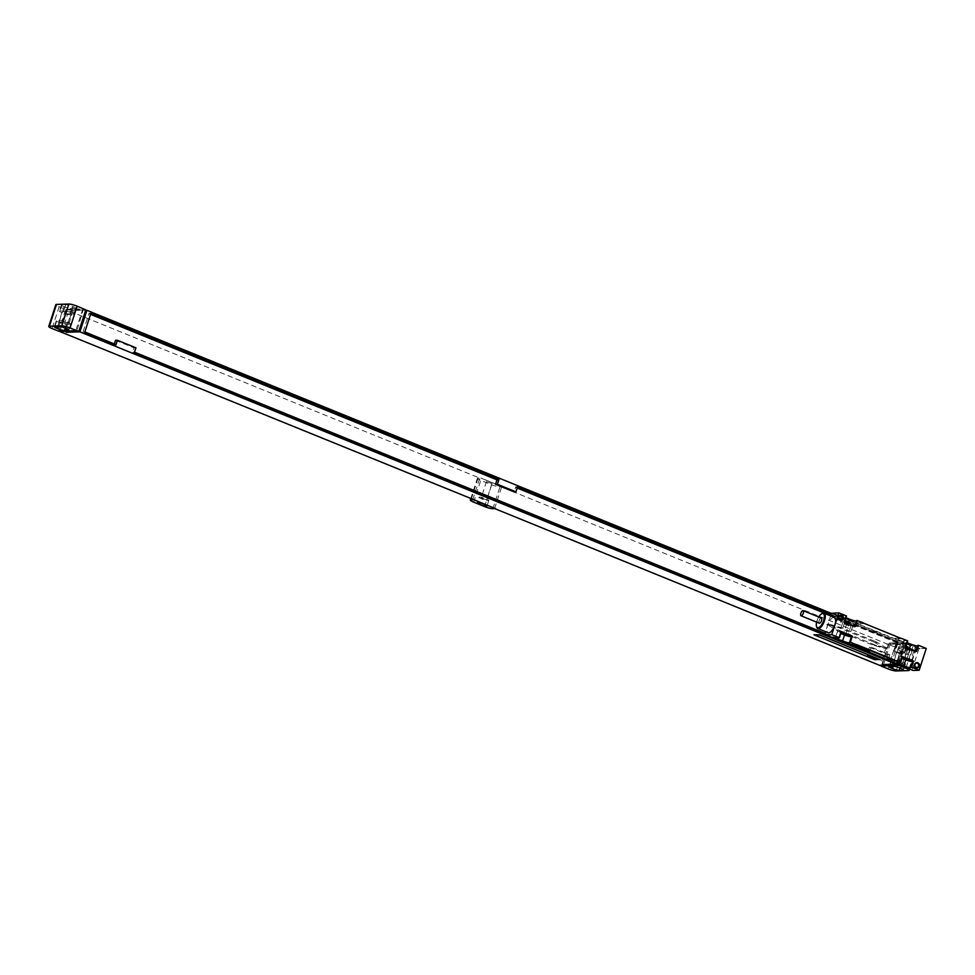 <?xml version="1.0" encoding="UTF-8"?>
<svg xmlns="http://www.w3.org/2000/svg" width="975" height="975" viewBox="0 0 975 975"><rect width="100%" height="100%" fill="white"/><g stroke="black" fill="none" stroke-linecap="round" stroke-linejoin="round"><path stroke-width="0.73" stroke-dasharray="4.88 3.66" d="M896.147 670.958L903.228 649.167L915.574 648.789L908.493 670.581M903.228 649.167A6.447 1.048 18 0 1 894.953 647.034L888.396 644.365L904.983 643.61L912.929 646.474A6.447 1.048 18 0 1 916.244 648.558A6.447 1.048 18 0 1 915.574 648.789M894.562 662.573A5.155 0.829 -162 0 0 901.18 664.292L904.995 664.17A5.155 0.829 -162 0 0 905.531 663.987A5.155 0.829 -162 0 0 902.874 662.318L901.997 661.964A5.155 0.829 -162 0 0 895.379 660.258L891.564 660.368A5.155 0.829 -162 0 0 891.028 660.562A5.155 0.829 -162 0 0 893.685 662.22L894.562 662.573L893.344 666.303M899.218 663.39L902.911 663.171L897.341 661.148L893.648 661.367L899.218 663.39L902.362 653.701L906.055 653.494L900.486 651.471L896.793 651.678L902.362 653.701M897.707 652.897A5.155 0.829 -162 0 0 904.325 654.603L908.139 654.481A5.155 0.829 -162 0 0 908.676 654.298A5.155 0.829 -162 0 0 906.019 652.628L905.141 652.275A5.155 0.829 -162 0 0 898.523 650.569L894.709 650.691A5.155 0.829 -162 0 0 894.172 650.873A5.155 0.829 -162 0 0 896.829 652.531L897.707 652.897L899.669 646.839A5.155 0.829 -162 0 0 906.287 648.546L910.114 648.424A5.155 0.829 -162 0 0 910.65 648.241A5.155 0.829 -162 0 0 907.981 646.583L907.116 646.23A5.155 0.829 -162 0 0 900.498 644.512L896.671 644.633A5.155 0.829 -162 0 0 896.135 644.816A5.155 0.829 -162 0 0 898.804 646.486L899.669 646.839M896.135 663.865L903.057 642.598L831.431 613.433M115.537 340.312L134.111 347.868L132.466 352.962L867.75 652.336L869.395 647.242L871.248 647.193L889.822 654.749L888.176 659.831L891.991 661.391L898.365 641.782L831.127 614.396M871.248 647.193L869.602 652.275L824.753 634.018M905.824 643.585L904.142 643.037L897.232 664.304M494.873 508.67L495.605 508.536M814.052 634.737L874.77 659.539L880.413 659.831M472.741 499.663L479.749 478.116L480.797 477.969L478.103 478.043A6.447 1.048 18 0 0 477.433 478.274A6.447 1.048 18 0 0 480.76 480.358L491.68 484.807A6.447 1.048 18 0 0 499.956 486.939L502.649 486.866L480.797 477.969M59.877 331.159L66.763 309.965L479.749 478.116M494.593 508.56L501.601 487.013L887.262 644.036L880.267 665.584M881.51 665.547L888.396 644.365M58.634 331.195L65.715 309.404L59.158 306.735A6.447 1.048 18 0 1 55.831 304.651M491.705 483.49L486.488 481.589L491.705 483.49M502.649 486.866L480.76 478.079M501.601 487.013L502.612 486.976M905.787 643.707L887.262 644.036M903.057 642.598L889.297 643.025L904.142 643.037M85.824 309.855L72.065 310.282L85.678 310.342M84.191 309.185L83.35 309.209L76.891 330.988M66.763 309.965L83.899 309.441M904.398 643.512L897.39 665.06M905.531 643.829L898.45 665.62M890.382 643.463L883.545 664.536M889.297 643.025L882.29 664.572M73.162 310.733L66.312 331.793M72.065 310.282L65.069 331.829M83.35 309.209L84.228 309.063M65.715 309.404L82.838 308.868L75.757 330.659M75.404 308.575A5.155 0.829 -162 0 0 75.94 308.392A5.155 0.829 -162 0 0 73.283 306.723L72.406 306.369A5.155 0.829 -162 0 0 65.788 304.663L61.973 304.785A5.155 0.829 -162 0 0 61.437 304.968A5.155 0.829 -162 0 0 64.094 306.625L64.972 306.979A5.155 0.829 -162 0 0 71.589 308.697L75.404 308.575L73.442 314.633A5.155 0.829 -162 0 0 73.978 314.438A5.155 0.829 -162 0 0 71.309 312.78L70.444 312.427A5.155 0.829 -162 0 0 63.826 310.708L59.999 310.83A5.155 0.829 -162 0 0 59.463 311.013A5.155 0.829 -162 0 0 62.132 312.683L62.997 313.036A5.155 0.829 -162 0 0 69.615 314.742L73.442 314.633M67.653 313.852L71.346 313.633L65.788 311.61L62.095 311.829L67.653 313.852L64.508 323.529L68.201 323.322L62.632 321.299L58.951 321.506L64.508 323.529M70.297 324.309A5.155 0.829 -162 0 0 70.834 324.127A5.155 0.829 -162 0 0 68.165 322.469L67.299 322.103A5.155 0.829 -162 0 0 60.682 320.397L56.855 320.519A5.155 0.829 -162 0 0 56.318 320.702A5.155 0.829 -162 0 0 58.987 322.372L59.853 322.725A5.155 0.829 -162 0 0 66.471 324.431L70.297 324.309L68.53 329.721M479.03 497.238A5.155 0.829 18 0 0 482.662 499.273A5.155 0.829 18 0 0 488.317 500.614A5.155 0.829 -162 0 0 488.853 500.431A5.155 0.829 -162 0 0 485.221 498.396A5.155 0.829 -162 0 0 479.566 497.055A5.155 0.829 18 0 0 479.03 497.238L477.263 502.686M486.403 499.834L481.175 497.933L486.403 499.834M90.931 313.194L89.493 313.938L89.127 313.109L82.753 332.719L83.667 331.853L84.606 332.658M517.615 486.757L516.128 487.646L515.763 486.817L514.105 491.9M898.365 641.782L831.078 614.543M497.555 480.078L497.835 479.237L496.994 479.846M897.999 641.794L896.89 642.671L897.158 641.818L515.763 486.817M896.513 641.842L890.138 661.452L886.324 659.892L887.969 654.81L889.822 654.749M869.395 647.242L887.969 654.81M82.753 332.719L113.892 345.394L114.355 343.968M497.189 479.249L89.127 313.109M897.731 642.635L830.797 615.396M90.553 314.364L89.493 313.938M896.89 642.671L830.688 615.712M517.189 488.073L516.128 487.646M497.835 479.237L89.773 313.085M897.158 641.818L516.409 486.793M886.324 659.892L887.238 659.027L888.176 659.831M890.138 661.452L886.957 659.88M113.892 345.394L83.399 332.694M132.466 352.962L133.38 352.085L134.318 352.901M867.75 652.336L133.112 352.938M890.784 661.428L891.065 660.587L887.238 659.027M114.538 345.382L114.806 344.528L83.667 331.853M868.396 652.312L868.664 651.471L133.38 352.085M891.991 661.391L887.811 659.843M891.065 660.587L891.906 660.562L891.625 661.403M115.379 345.345L84.24 332.67M868.664 651.471L133.953 352.913M891.906 660.562L888.079 659.003M869.505 651.434L824.972 633.311M114.806 344.528L115.647 344.504M134.111 347.868L135.964 347.819M926.25 648.46L920.071 648.643L896.037 638.857L902.216 638.674M907.676 640.892L906.957 640.916A5.228 0.841 -162 0 0 903.74 640.685A5.228 0.841 -162 0 0 906.433 642.367L907.103 642.647M846.495 615.981L845.776 616.005A5.228 0.841 -162 0 0 842.558 615.773A5.228 0.841 -162 0 0 845.252 617.455L845.922 617.736M862.887 622.659L856.708 622.842L832.674 613.056M920.071 648.643L894.087 638.272A12.894 11.615 88.2 0 0 896.037 638.857M920.01 648.826L831.492 613.275M856.708 622.842A12.894 11.615 88.2 0 0 858.536 623.793L832.613 613.238M878.048 631.934A4.643 4.18 -91.8 0 1 873.673 630.155M877.634 656.041A4.643 4.18 -91.8 0 1 882.009 657.82M855.794 647.144A4.643 4.18 -91.8 0 1 860.157 648.923M877.378 631.958A4.643 4.18 -91.8 0 1 873.003 630.179M876.964 656.053A4.643 4.18 -91.8 0 1 881.022 657.406M918.889 648.862L911.93 670.288M830.627 615.92L825.508 631.666M855.112 647.156A4.643 4.18 -91.8 0 1 859.17 648.509M875.197 641.428A25.801 23.217 -91.8 0 1 877.439 642.488L886.738 648.229L876.501 645.365A25.801 23.217 -91.8 0 1 874.173 644.572L840.901 631.02A25.801 23.217 -91.8 0 1 838.658 629.96L829.359 624.219L839.597 627.083A25.801 23.217 -91.8 0 1 841.925 627.876L875.197 641.428L872.783 641.501A25.801 23.217 -91.8 0 1 875.026 642.562L884.325 648.302L874.088 645.438A25.801 23.217 -91.8 0 1 871.76 644.646L838.488 631.105A25.801 23.217 -91.8 0 1 836.245 630.033L826.946 624.305L837.184 627.157A25.801 23.217 -91.8 0 1 839.512 627.949L872.783 641.501M851.565 645.218L825.642 634.664M912.99 670.434L887.128 659.697M852.893 645.438L886.299 659.112L891.942 659.417M834.381 617.443A8.251 3.339 -67.8 0 0 833.783 617.346A8.251 3.339 -67.8 0 0 827.909 624.512A8.251 3.339 -67.8 0 0 828.153 632.738M902.557 656.626L901.851 656.65A5.228 0.841 -162 0 0 898.621 656.419A5.228 0.841 -162 0 0 901.314 658.101L901.997 658.381M899.876 662.707L901.851 656.65M902.375 657.211L900.839 657.138L902.119 657.991M841.376 631.715L840.657 631.739A5.228 0.841 -162 0 0 837.44 631.507A5.228 0.841 -162 0 0 840.133 633.189L840.816 633.47M841.193 632.3L839.646 632.227L840.938 633.08M909.846 650.167L913.868 651.032L912.381 650.093L903.983 647.449L909.846 650.167L907.018 658.881M905.714 646.949L904.995 646.973A5.228 0.841 -162 0 0 901.777 646.742A5.228 0.841 -162 0 0 904.471 648.424L908.834 650.203A5.228 0.841 -162 0 0 916.086 651.739A5.228 0.841 -162 0 0 915.915 651.422L916.634 651.398M844.533 622.038L843.814 622.062A5.228 0.841 -162 0 0 840.596 621.831A5.228 0.841 -162 0 0 843.29 623.513L847.653 625.292A5.228 0.841 -162 0 0 854.892 626.828A5.228 0.841 -162 0 0 854.734 626.511L855.453 626.486M848.664 625.255L852.686 626.121L851.187 625.182L842.802 622.538L848.664 625.255L845.837 633.969M906.957 640.916L904.995 646.973M845.776 616.005L843.814 622.062M838.695 637.796L840.657 631.739M821.962 613.653A8.251 3.339 -67.8 0 0 816.623 626.779M818.732 616.992A7.605 3.083 -67.8 0 0 816.636 622.123M821.182 618.04A2.779 1.121 -67.8 0 0 819.293 620.222A2.779 1.121 -67.8 0 0 819.122 623.098M912.454 663.293A2.133 1.913 88.2 0 1 914.331 666.157A2.133 1.913 -91.8 0 1 910.723 664.682A2.133 1.913 88.2 0 1 912.454 663.293L916.695 663.158M836.331 615.847A2.133 1.913 88.2 0 1 838.195 618.711A2.133 1.913 -91.8 0 1 834.588 617.236A2.133 1.913 88.2 0 1 836.331 615.847L840.572 615.712M912.929 646.474L905.97 667.863M899.974 667.997L901.18 664.292M892.344 666.339L893.685 662.22M889.59 666.425L891.564 660.368M893.417 666.303L895.379 660.258M900.035 668.021L901.997 661.964M900.9 668.375L902.874 662.318M903.24 669.569L904.995 664.17M902.582 663.28L905.726 653.603M906.287 648.546L904.325 654.603M898.804 646.486L896.829 652.531M896.671 644.633L894.709 650.691M900.498 644.512L898.523 650.569M907.116 646.23L905.141 652.275M907.981 646.583L906.019 652.628M910.114 648.424L908.139 654.481M887.872 668.826L894.953 647.034M59.158 306.735L52.077 328.526M471.266 499.066L478.103 478.043M473.679 502.149L480.76 480.358M492.875 508.731L499.956 486.939M484.599 506.598L491.68 484.807M73.283 306.723L71.309 312.78M71.589 308.697L69.615 314.742M72.406 306.369L70.444 312.427M65.788 304.663L63.826 310.708M61.973 304.785L59.999 310.83M64.094 306.625L62.132 312.683M64.972 306.979L62.997 313.036M67.884 323.432L71.029 313.743M62.632 321.299L65.788 311.61M59.268 321.397L62.412 311.72M66.203 328.514L68.165 322.469M65.325 328.161L67.299 322.103M58.707 326.454L60.682 320.397M54.892 326.576L56.855 320.519M57.647 326.491L58.987 322.372M58.646 326.454L59.853 322.725M65.264 328.136L66.471 324.431M893.977 661.257L897.122 651.568M897.341 661.148L900.486 651.471M900.266 638.077L894.087 638.272M864.703 623.598L858.536 623.793M877.439 642.488L875.026 642.562M841.925 627.876L839.512 627.949M839.597 627.083L837.184 627.157M829.445 624.232L827.019 624.305M829.25 624.841L826.824 624.914M838.658 629.96L836.245 630.033M840.901 631.02L838.488 631.105M874.173 644.572L871.76 644.646M876.501 645.365L874.088 645.438M886.665 648.217L884.24 648.29M886.86 647.607L884.435 647.68M899.828 662.695L901.314 658.101M912.381 650.093L909.224 659.77M909.407 648.448L908.834 650.203M906.433 642.367L904.471 648.424M848.226 623.537L847.653 625.292M845.252 617.455L843.29 623.513M905.483 648.387L902.594 657.26M908.005 648.314L904.861 657.991M851.187 625.182L848.043 634.859M846.824 623.403L843.68 633.08M844.289 623.476L841.413 632.348M838.646 637.784L840.133 633.189M916.244 648.558L909.504 669.301M891.028 660.562L889.054 666.608M905.531 663.987L903.569 670.032M896.135 644.816L894.172 650.873M910.65 648.241L908.676 654.298M470.742 498.847L477.433 478.274M75.94 308.392L73.978 314.438M61.437 304.968L59.463 311.013M71.346 313.633L68.201 323.322M62.095 311.829L58.951 321.506M70.834 324.127L68.859 330.184M56.318 320.702L54.356 326.759M488.853 500.431L487.073 505.879M486.488 481.589L481.175 497.933M492.009 483.381L486.696 499.724M896.793 651.678L893.648 661.367M906.055 653.494L902.911 663.171M877.183 632.068L876.513 632.092M829.359 624.219L826.946 624.305M886.738 648.229L884.325 648.302M878.499 655.907L877.829 655.931M856.647 647.01L855.977 647.034M912.929 661.428L910.967 667.485M898.621 656.419L896.659 662.476M913.868 651.032L910.723 660.709M918.048 645.694L916.086 651.739M903.74 640.685L901.777 646.742M856.867 620.783L854.892 626.828M842.558 615.773L840.596 621.831M903.983 647.449L900.839 657.138M852.686 626.121L849.542 635.797M842.802 622.538L839.646 632.227M851.748 636.517L849.786 642.574M837.44 631.507L835.477 637.565M912.588 667.546L916.829 667.412M836.465 620.1L840.706 619.966"/><path stroke-width="1.46" d="M909.504 669.301L909.175 670.349A6.447 1.048 -162 0 1 908.493 670.581L896.147 670.958A6.447 1.048 -162 0 1 887.872 668.826L881.315 666.157L897.902 665.401M909.175 670.349A6.447 1.048 -162 0 0 905.848 668.265L898.743 665.377M892.588 668.631A5.155 0.829 -162 0 0 899.206 670.337L903.033 670.215A5.155 0.829 -162 0 0 903.569 670.032A5.155 0.829 -162 0 0 900.9 668.375L900.035 668.021A5.155 0.829 -162 0 0 893.417 666.303L889.59 666.425A5.155 0.829 -162 0 0 889.054 666.608A5.155 0.829 -162 0 0 891.723 668.277L892.588 668.631L893.344 666.303M831.431 613.433L86.921 310.306L79.926 331.853L896.049 664.146L882.29 664.572L898.779 665.255M831.127 614.396L517.615 486.757L515.958 491.839L514.105 491.9L495.532 484.331L497.396 484.283L515.958 491.839M114.355 343.968L115.537 340.312L117.39 340.251L115.745 345.333L84.606 332.658L90.98 313.048L499.042 479.2L497.396 484.283M117.39 340.251L135.964 347.819L134.318 352.901L824.753 634.018M78.829 331.403L85.824 309.855L77.123 306.174A6.447 1.048 18 0 0 68.859 304.042L56.501 304.419L49.42 326.211A6.447 1.048 -162 0 0 48.75 326.442A6.447 1.048 -162 0 0 52.077 328.526L58.634 331.195L77.183 330.732L78.829 331.403L66.166 332.28L79.926 331.853M77.147 330.854L70.054 327.966A6.447 1.048 -162 0 0 61.778 325.833L49.42 326.211M897.938 665.279L880.267 665.584L494.873 508.67M495.568 508.658L473.753 499.639L471.023 499.834A6.447 1.048 -162 0 0 470.352 500.065A6.447 1.048 -162 0 0 473.679 502.149L484.599 506.598A6.447 1.048 -162 0 0 492.875 508.731L495.568 508.658L473.716 499.761M76.623 330.878L59.767 331.512L473.753 499.639M880.413 659.831L819.731 634.908L814.052 634.737M881.315 666.157L881.51 665.547M486.537 506.062A5.155 0.829 -162 0 0 487.073 505.879A5.155 0.829 -162 0 0 483.454 503.843A5.155 0.829 -162 0 0 477.799 502.503A5.155 0.829 -162 0 0 477.263 502.686A5.155 0.829 -162 0 0 480.894 504.721A5.155 0.829 -162 0 0 486.537 506.062M85.678 310.342L86.921 310.306M48.75 326.442L55.831 304.651A6.447 1.048 18 0 1 56.501 304.419M68.323 330.367A5.155 0.829 -162 0 0 68.859 330.184A5.155 0.829 -162 0 0 66.203 328.514L65.325 328.161A5.155 0.829 -162 0 0 58.707 326.454L54.892 326.576A5.155 0.829 -162 0 0 54.356 326.759A5.155 0.829 -162 0 0 57.013 328.417L57.891 328.77A5.155 0.829 -162 0 0 64.508 330.488L68.53 329.721M874.721 659.661L879.779 659.502L819.695 635.03L813.967 634.774L874.721 659.661M499.042 479.2L90.931 313.194M831.078 614.543L517.567 486.903M496.994 479.846L495.532 484.331M498.676 479.2L497.555 480.078L90.553 314.364M498.408 480.053L90.651 314.035M830.797 615.396L517.298 487.744M830.688 615.712L517.189 488.073M84.837 331.951L115.647 344.504L115.428 345.211M824.972 633.311L134.55 352.194M919.169 670.252L911.527 667.132L913.49 661.074L902.557 656.626L900.595 662.683L895.135 660.465A12.894 11.615 88.2 0 0 893.307 659.514L887.128 659.697A12.894 11.615 88.2 0 1 888.956 660.648L912.99 670.434L919.169 670.252L926.25 648.46L918.596 645.34L916.634 651.398L905.714 646.949L907.676 640.892L902.216 638.674A12.894 11.615 88.2 0 1 900.266 638.077L864.703 623.598A12.894 11.615 88.2 0 1 862.887 622.659L856.696 620.453L854.819 626.23M918.596 645.34L917.889 645.365L916.013 651.142M907.103 642.647L910.808 644.146A5.228 0.841 -162 0 0 917.719 645.864M845.922 617.736L849.615 619.235A5.228 0.841 -162 0 0 856.537 620.953M857.415 620.429L855.453 626.486L844.533 622.038L846.495 615.981L838.841 612.873L831.492 613.275L830.627 615.92M893.307 659.514L857.744 645.036A12.894 11.615 88.2 0 0 855.806 644.451L850.334 642.22L852.308 636.163L841.376 631.715L839.414 637.772L831.76 634.664L824.521 634.701L912.576 670.276M838.841 612.873L831.76 634.664M914.672 664.304A2.84 2.559 -91.8 0 1 919.474 666.254A2.84 2.559 -91.8 0 1 914.672 664.304M838.537 616.858A2.84 2.559 -91.8 0 1 843.351 618.808A2.84 2.559 -91.8 0 1 838.537 616.858M825.508 631.666L824.521 634.701M891.942 659.417L858.573 645.621L852.893 645.438M816.623 626.779A8.251 3.339 -67.8 0 0 816.721 627.157A8.251 3.339 -67.8 0 0 817.769 628.509L828.153 632.738A8.251 3.339 -67.8 0 0 828.75 632.836A8.251 3.339 -67.8 0 0 834.624 625.67A8.251 3.339 -67.8 0 0 834.381 617.443L823.997 613.214A8.251 3.339 -67.8 0 0 823.4 613.117A8.251 3.339 -67.8 0 0 822.303 613.446A8.251 3.339 -67.8 0 0 821.962 613.653M857.744 645.036L851.565 645.218A12.894 11.615 88.2 0 0 849.627 644.633L825.593 634.847M849.627 644.633L855.806 644.451M900.595 662.683L899.876 662.707A5.228 0.841 -162 0 0 896.659 662.476A5.228 0.841 -162 0 0 899.352 664.158L903.727 665.937A5.228 0.841 -162 0 0 910.967 667.485A5.228 0.841 -162 0 0 910.808 667.156L912.771 661.099L913.49 661.074M911.527 667.132L910.808 667.156M888.956 660.648L895.135 660.465M839.414 637.772L838.695 637.796A5.228 0.841 -162 0 0 835.477 637.565A5.228 0.841 -162 0 0 838.171 639.247L842.546 641.026A5.228 0.841 -162 0 0 849.786 642.574A5.228 0.841 -162 0 0 849.615 642.245L851.589 636.188L852.308 636.163M850.334 642.22L849.615 642.245M901.997 658.381L905.69 659.88A5.228 0.841 -162 0 0 912.612 661.598M902.119 657.991L910.723 660.709L902.375 657.211M840.816 633.47L844.508 634.969A5.228 0.841 -162 0 0 851.431 636.687M840.938 633.08L849.542 635.797L841.193 632.3M817.769 628.509A8.251 3.339 -67.8 0 0 818.366 628.607A8.251 3.339 -67.8 0 0 824.241 621.441A8.251 3.339 -67.8 0 0 823.997 613.214M816.636 622.123A7.605 3.083 -67.8 0 0 816.502 626.45A7.605 3.083 -67.8 0 0 818.013 627.778A7.605 3.083 -67.8 0 0 823.656 620.539A7.605 3.083 -67.8 0 0 822.656 613.494A7.605 3.083 -67.8 0 0 821.645 613.799A7.605 3.083 -67.8 0 0 818.732 616.992M819.122 623.098A2.779 1.121 -67.8 0 0 819.293 623.208A2.779 1.121 -67.8 0 0 819.487 623.244A2.779 1.121 -67.8 0 0 821.462 620.831A2.779 1.121 -67.8 0 0 821.377 618.077A2.779 1.121 -67.8 0 0 821.182 618.04M802.937 610.606A2.779 1.121 -67.8 0 0 800.963 613.019A2.779 1.121 -67.8 0 0 801.048 615.773A2.779 1.121 -67.8 0 0 801.243 615.81A2.779 1.121 -67.8 0 0 803.217 613.409A2.779 1.121 -67.8 0 0 803.132 610.643A2.779 1.121 -67.8 0 0 802.937 610.606M852.954 645.438L886.263 659.234L891.979 659.502L858.536 645.743L852.991 645.316M914.964 664.56A2.133 1.913 -91.8 0 1 918.572 666.023A2.133 1.913 -91.8 0 1 914.964 664.56M838.829 617.114A2.133 1.913 -91.8 0 1 842.437 618.577A2.133 1.913 -91.8 0 1 838.829 617.114M877.707 659.392L879.218 659.514L877.707 659.392M876.111 658.649L878.073 659.063L876.111 658.649M875.635 658.552L877.147 658.673L875.635 658.552M874.356 658.027L875.867 658.149L874.356 658.027M873.588 657.723L875.099 657.845L873.588 657.723M873.722 657.467L872.759 657.272L873.722 657.467M872.211 657.15L873.722 657.272L872.211 657.15M871.297 656.784L872.698 656.882L871.297 656.784M870.565 656.309L872.247 656.675L870.565 656.309M870.09 656.126L870.907 656.187L870.09 656.126M870.419 656.26L869.554 655.968L870.419 656.26M868.822 655.59L870.517 655.968L868.822 655.59M868.359 655.505L869.59 655.602L868.359 655.505M867.592 655.273L869.091 655.395L867.592 655.273M868.323 650.215L867.226 649.777L868.323 650.215M866.787 649.594L865.69 649.143L866.787 649.594M865.252 648.972L864.155 648.521L865.252 648.972M863.838 648.143L862.826 647.985L863.838 648.143M862.522 647.79L861.595 647.449L862.522 647.79M861.242 647.083L860.023 646.961L861.242 647.083M859.06 646.193L860.035 646.632L859.06 646.193M858.999 646.303L859.84 646.571L858.999 646.303M899.206 670.337L899.974 667.997M891.723 668.277L892.344 666.339M903.033 670.215L903.24 669.569M70.054 327.966L77.123 306.174M471.023 499.834L471.266 499.066M57.013 328.417L57.647 326.491M57.891 328.77L58.646 326.454M64.508 330.488L65.264 328.136M61.778 325.833L68.859 304.042M903.727 665.937L905.69 659.88M899.352 664.158L899.828 662.695M907.018 658.881L906.701 659.856M910.808 644.146L909.407 648.448M849.615 619.235L848.226 623.537M902.594 657.26L902.326 658.076M845.837 633.969L845.52 634.944M841.413 632.348L841.145 633.165M842.546 641.026L844.508 634.969M838.171 639.247L838.646 637.784M470.352 500.065L470.742 498.847M816.502 626.45L816.721 627.157M821.645 613.799L822.303 613.446M819.293 623.208L801.048 615.773M821.377 618.077L803.132 610.643"/></g></svg>
